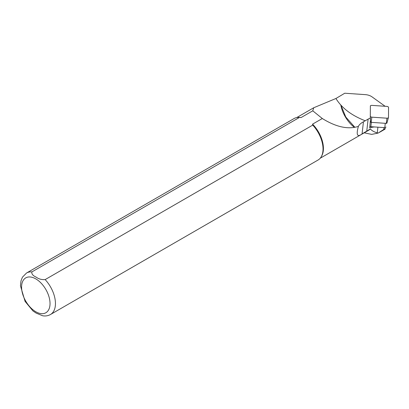 <?xml version="1.0" encoding="UTF-8"?>
<svg xmlns="http://www.w3.org/2000/svg" width="409" height="409" viewBox="0 0 409 409"><rect width="100%" height="100%" fill="white"/><g stroke="black" fill="none" stroke-linecap="round" stroke-linejoin="round"><path stroke-width="0.61" d="M369.874 126.284A1.15 0.741 6.5 0 0 370.845 126.698L374.516 126.954A15.522 9.99 6.5 0 0 369.69 127.91L370.477 119.684M370.39 106.089L370.58 105.773M385.13 106.284L372.093 96.907A9.581 6.166 6.5 0 0 365.355 94.637L344.751 93.226L335.927 98.497C341.781 108.053 351.556 115.486 365.252 120.788M364.214 132.823L371.669 134.377L378.115 133.094L377.262 132.884C374.041 131.949 371.745 130.635 370.37 128.942L362.067 133.922C357.267 137.48 356.04 134.975 358.376 126.396C359.097 124.796 360.784 123.262 363.437 121.8L368.11 119.137A15.522 9.99 -173.5 0 1 370.319 118.104L370.329 116.524M378.115 133.094L385.329 128.431L384.976 129.178L379.542 132.317M340.881 105.123L345.815 117.066L354.813 127.245M340.82 105.057A23.477 13.553 -120 0 0 354.352 127.327M320.216 158.222L368.698 130.231A23.477 13.553 -120 0 0 370.37 128.942M50.486 314.506L318.074 160.016A23.957 13.829 -120 0 0 321.351 156.575A23.957 13.829 -120 0 0 312.737 125.108L45.148 279.598C41.606 279.817 38.604 278.984 36.14 277.108C32.914 275.697 31.488 273.974 31.871 271.929L299.46 117.439A23.957 13.829 -120 0 0 298.739 117.403A23.957 13.829 -120 0 0 294.117 118.523L26.534 273.013L22.439 277.19L20.997 280.845L20.45 285.758L25.067 301.377L32.945 310.937L36.166 313.11L42.669 315.774C45.496 316.254 48.098 315.83 50.486 314.506A23.957 13.829 -120 0 0 45.148 279.598M321.351 156.575L321.776 155.809A23.477 13.553 -120 0 0 312.542 124.157L312.737 125.108M299.46 117.439L301.101 117.552A23.477 13.553 -120 0 0 299.613 117.419L298.739 117.403M358.376 126.396C348.1 129.679 336.075 127.056 322.302 118.523L312.542 124.157M301.101 117.552L312.773 110.819L313.734 107.751L335.927 98.497M322.302 118.523L312.773 110.819M370.467 121.054L370.319 118.104M370.39 105.757L370.401 106.049M374.516 126.954L384.782 127.654A1.15 0.741 6.5 0 0 385.927 127.041A1.15 0.741 6.5 0 0 385.932 126.989L385.927 127.041M371.827 117.158L386.96 118.196A1.534 0.987 6.5 0 0 388.468 117.48A1.534 0.987 6.5 0 0 388.494 117.311L388.55 107.506A1.534 0.987 6.5 0 0 387.026 106.412L371.899 105.379A1.534 0.987 6.5 0 0 370.365 106.263L370.309 116.064A1.534 0.987 6.5 0 0 370.309 116.1A1.534 0.987 6.5 0 0 371.827 117.158L371.178 122.342L386.306 123.38A0.598 0.383 6.5 0 0 386.909 123.032M370.309 116.136L370.585 121.918A0.598 0.383 6.5 0 0 371.178 122.342M377.262 132.884L377.906 127.184M383.8 129.316L383.995 127.598M35.798 311.75A20.123 11.616 -120 0 0 48.124 294.224A20.123 11.616 -120 0 0 23.477 279.991A20.123 11.616 -120 0 0 35.798 311.75M31.871 271.929A23.957 13.829 -120 0 0 26.534 273.013M366.745 131.217L368.11 119.137M362.067 133.922L363.437 121.8M385.273 123.308L384.782 127.654M371.336 122.357L370.845 126.698M386.96 118.196L386.306 123.38M313.734 107.751L296.74 117.562M370.585 121.928L370.309 116.1M386.899 123.099L388.468 117.48"/></g></svg>
